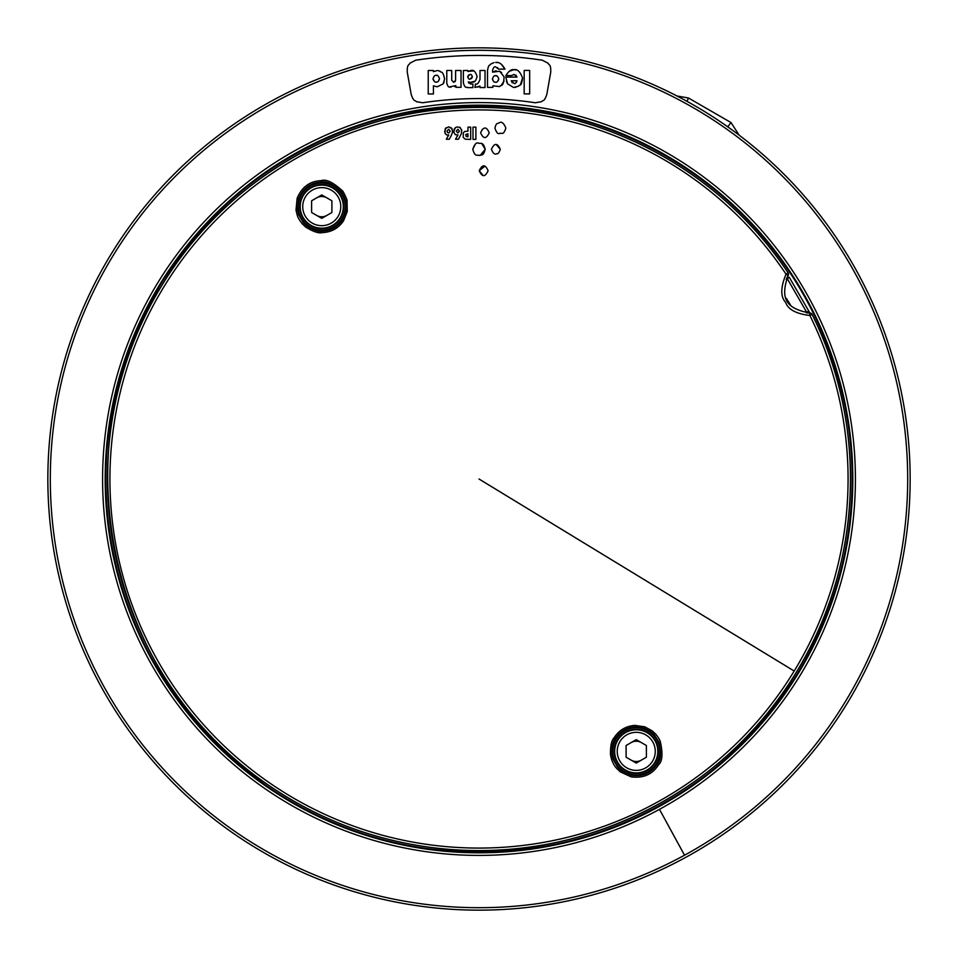 <?xml version="1.0" encoding="UTF-8"?>
<svg xmlns="http://www.w3.org/2000/svg" width="958" height="958" viewBox="0 0 958 958"><rect width="100%" height="100%" fill="white"/><g stroke="black" fill="none" stroke-linecap="round" stroke-linejoin="round"><path stroke-width="1.44" d="M786.841 277.916L806.672 312.2L808.815 311.122L809.773 312.979A2.539 2.527 87.5 0 1 812.097 314.392C868.427 426.071 862.248 566.034 796.302 672.324C722.404 796.984 570.824 868.762 427.591 846.98C368.77 838.573 314.954 817.425 266.132 783.536C107.811 678.288 59.013 445.686 161.698 285.676C231.944 167.614 371.788 96.243 508.614 108.625C620.377 116.888 726.475 179.206 788.111 272.826L788.111 272.826A371.56 371.56 0 0 0 161.698 285.676A371.56 371.56 0 0 0 285.676 796.302A371.56 371.56 0 0 0 812.097 314.392L809.881 315.493L809.726 312.979L806.6 312.919M788.111 272.826A2.539 2.527 -147.5 0 1 788.135 275.593A2.539 2.539 0 0 0 788.111 272.826L786.039 274.204C780.53 287.328 780.387 296.717 785.632 302.393C788.027 309.446 796.11 313.805 809.881 315.493A369.07 369.07 0 0 1 794.182 671.031L479 479M789.296 277.305L808.815 311.122L789.296 277.305L786.183 279.353M787.715 276.287L786.674 278.239M786.35 298.357L790.338 304.668M794.182 671.031A369.07 369.07 0 0 1 286.969 794.182A369.07 369.07 0 0 1 163.818 286.969A369.07 369.07 0 0 1 786.039 274.204L788.135 275.593C779.992 298.381 785.895 308.632 809.726 312.979L809.726 312.979A2.539 2.539 0 0 1 812.109 314.392M658.445 764.903C662.397 761.61 663.02 753.814 660.302 741.504C660.373 741.276 658.445 737.313 655.607 734.02L652.159 730.822L644.746 726.811L634.95 725.41C625.957 726.02 618.988 730.164 614.054 737.852C611.467 740.438 610.294 746.162 610.521 755.048L611.623 759.658C614.317 766.34 615.695 767.13 616.413 768.148L620.269 771.861L631.118 776.842C643.273 778.435 652.386 774.459 658.445 764.903L657.128 764.077C660.852 760.987 661.439 753.647 658.876 742.055L654.458 735.014L651.212 731.996L644.231 728.224L635.01 726.906C626.544 727.481 619.994 731.385 615.335 738.618L614.054 737.852M657.128 764.077C651.428 773.082 642.854 776.83 631.418 775.333L621.203 770.639L617.563 767.142L613.048 759.155L612.018 754.808C611.803 746.45 612.916 741.061 615.335 738.618M321.122 180.655C309.817 181.122 301.818 187.014 297.124 198.33L296.01 210.221L297.291 215.43C297.818 216.556 297.818 218.149 302.249 223.813L305.698 227.082C313.278 231.716 318.822 233.56 322.355 232.614C331.468 232.183 338.545 228.22 343.575 220.735L347.263 211.55L347.071 200.761C347.814 200.869 342.772 190.187 342.317 190.738C333.013 182.236 325.959 178.871 321.122 180.655L321.181 182.2C310.536 182.631 302.991 188.187 298.573 198.845L297.531 210.03L298.74 214.927L303.411 222.831L306.656 225.896C313.781 230.267 319.014 232.004 322.331 231.118C330.917 230.71 337.575 226.974 342.305 219.933L345.79 211.287L345.599 201.132C346.293 201.228 341.563 191.181 341.12 191.696C332.366 183.685 325.72 180.523 321.181 182.2M475.886 139.377L472.989 139.377L472.989 127.151L475.886 127.151L475.886 139.377M470.677 127.151L470.677 139.377L465.289 139.197L463.229 137.401L463.313 132.815L464.75 131.462L467.983 131.186L467.983 127.151L470.677 127.151L467.983 127.151L467.983 131.186L466.809 131.186M457.948 134.958L455.385 134.707L453.912 132.455L454.224 129.067L456.355 127.067L459.648 127.21L461.708 130.072L461.409 133.545L458.463 139.257L455.529 139.257L457.852 134.994M446.32 139.257L448.775 134.946L446.739 134.982L445.075 133.461L445.207 128.707L448.619 126.827L452.008 128.683L452.547 132.192L451.134 135.856L449.254 139.257L446.32 139.257L448.679 134.982M488.113 170.716C485.263 164.213 482.305 164.213 479.239 170.716C482.185 177.134 484.988 177.41 488.113 170.716M500.292 149.328C497.765 143.329 494.579 142.311 491.406 149.328C493.119 153.519 494.939 154.957 496.879 153.639C497.897 154.274 499.034 152.837 500.292 149.328L496.603 144.945M489.239 132.767C486.46 126.444 483.586 126.444 480.617 132.767C483.383 139.126 486.257 139.126 489.239 132.767L489.239 132.755M505.836 128.121C503.836 123.007 501.561 121.247 499.022 122.84C497.681 124.181 496.436 121.846 494.939 128.121C496.34 132.36 497.849 134.156 499.477 133.497C501.525 132.467 503.345 136.048 505.836 128.121M472.785 149.292C475.144 157.639 477.312 154.346 479.551 155.483C481.419 154.094 483.227 156.98 485.215 149.292C483.107 141.281 480.665 144.059 478.377 143.101C476.425 142.167 474.569 144.227 472.785 149.292L475.204 144.371M467.432 133.869L465.708 134.575L466.223 136.563L467.983 136.743L467.432 133.869M457.852 132.994L459.445 131.222L457.948 129.258L456.259 131.114L457.852 132.994M448.643 132.994L450.236 131.33L448.739 129.258L447.063 130.911L447.434 132.432L448.643 132.994M472.989 127.151L475.886 127.151M467.288 136.743L467.983 136.743L467.983 133.869M455.529 139.257L457.984 134.946M460.151 127.51L461.792 130.767M453.793 131.486L455.17 127.761M450.943 127.51L452.571 130.528M444.596 131.689L445.973 127.761M482.736 175.051L479.239 170.716L484.64 166.381M482.365 129.294L480.617 132.767M480.221 155.388L485.215 149.292L481.886 143.784M415.712 60.198A423.556 423.556 0 0 1 542.288 60.198L548.084 63.192C549.066 65.623 550.886 63.683 550.766 71.994L546.802 94.483C544.132 102.207 543.21 99.752 541.545 101.692L535.306 102.757A380.434 380.434 0 0 0 422.694 102.757L416.455 101.692C414.79 99.752 413.868 102.207 411.198 94.483L407.234 71.994C407.114 63.683 408.934 65.623 409.916 63.192L415.712 60.198L409.868 63.24M685.712 857.374A431.16 431.16 0 0 0 857.374 272.288A431.16 431.16 0 0 0 272.288 100.626A431.16 431.16 0 0 0 100.626 685.712A431.16 431.16 0 0 0 685.712 857.374A431.16 431.16 0 0 0 857.374 272.288A431.16 431.16 0 0 0 272.288 100.626A431.16 431.16 0 0 1 857.374 272.288A431.16 431.16 0 0 1 685.712 857.374M422.694 102.757L416.49 101.716M535.306 102.757L541.51 101.716M542.288 60.198L548.132 63.24M450.859 87.274L449.314 86.915C448.572 87.358 447.733 86.136 446.775 83.274L446.775 70.485L451.709 70.485L451.709 80.268L453.661 82.28L455.601 80.268L455.601 70.485L461.026 70.485L461.026 87.31L455.852 87.31L455.852 85.633L454.583 86.555M454.87 81.837L455.601 80.268M485.035 87.561L479.994 87.561L479.994 86.1L474.929 87.453L475.467 83.957C476.976 84.879 478.485 83.358 479.994 79.382L479.994 70.485L485.035 70.485L485.035 87.561L479.994 87.561L479.994 86.1L477.779 87.142M515.931 75.035L516.973 77.107L505.764 77.107L507.584 83.825L506.411 81.25M516.973 77.107L514.123 74.401L511.764 75.574L505.86 75.574C508.686 71.108 511.356 69.144 513.907 69.683L509.249 71.299M522.529 77.586L522.577 77.969C520.098 71.622 517.212 68.856 513.907 69.683L515.787 69.994M507.584 83.825L513.512 87.465L515.703 87.322M520.422 84.675L522.577 77.969C521.356 87.633 519.643 83.993 518.47 86.268L513.512 87.465M487.526 87.394L492.879 87.394L487.526 87.394L487.526 70.545C488.628 63.851 489.634 65.946 490.688 64.102L493.945 62.605M501.393 64.294L504.986 69.144C502.076 64.018 498.962 61.779 495.633 62.438L497.573 62.629M496.1 70.688L492.592 72.149L492.592 70.042C493.657 67.3 494.663 66.27 495.633 66.928L498.591 69.144L504.986 69.144L498.591 69.144L497.43 67.515M492.879 87.394L492.879 85.825L499.669 86.579C500.842 84.28 503.657 87.968 504.052 76.772L499.669 71.215L501.633 72.616M504.052 80.987L501.01 85.705M472.905 83.993L472.905 87.633L468.127 87.633L472.905 87.633L472.905 83.993L470.51 83.993L468.881 82.089M473.372 70.916L467.839 71.419L467.839 70.485L463.373 70.485L463.373 82.843C465.109 89.142 466.57 86.603 468.127 87.633L467.205 87.537M470.222 82.436L474.677 81.274M468.857 83.25L468.33 81.849L471.049 82.484C473.072 81.31 475.096 84.088 477.084 76.448C474.018 67.204 470.869 71.06 467.839 71.419L467.839 70.485M428.226 93.968L433.435 93.968L428.226 93.968L428.226 70.485L433.411 70.485L433.411 71.634L433.411 70.485M438.297 70.593L441.41 72.125M444.62 78.915L443.159 83.885L444.117 81.921M529.678 93.884L524.17 93.884L524.17 70.401L529.678 70.401L529.678 93.884L524.17 93.884M512.314 82.855L511.261 80.759L516.973 80.759L511.261 80.759L514.123 83.466C514.937 84.088 515.883 83.19 516.973 80.759L516.398 82.34M493.621 81.43L492.376 78.939C493.394 81.634 494.472 82.675 495.597 82.077C496.579 82.783 497.645 81.741 498.771 78.939L498.22 80.723M498.771 78.939C497.813 76.293 496.747 75.251 495.597 75.826L496.268 75.898M468.785 78.784L467.66 76.808L468.582 74.952M471.48 78.652L472.402 76.808C471.611 74.76 470.821 73.97 470.055 74.449L467.66 76.808C468.486 78.843 469.276 79.622 470.043 79.131L472.402 76.808M433.866 80.879L433.052 79.179M438.369 81.214L439.542 78.676C438.321 75.754 437.243 74.676 436.297 75.454C435.016 74.94 433.914 76.017 433.016 78.676L434.19 76.197M461.026 87.31L455.852 87.31M449.314 86.915L455.852 85.633M479.994 79.382L479.994 70.485M511.764 75.574L505.86 75.574M499.669 71.215L492.592 72.149M495.597 75.826C494.567 75.155 493.502 76.197 492.376 78.939M443.159 83.885L437.195 86.807L433.435 85.813L433.435 93.968M439.794 71.06C441.363 73.395 442.632 69.766 444.62 79.023M437.267 70.557L433.411 71.634M433.016 78.676C434.273 81.658 435.375 82.747 436.297 81.957C437.543 82.496 438.632 81.406 439.542 78.676M687.03 101.344L688.431 97.979L676.995 95.992M688.431 97.979L731.014 122.564L739.133 135.15M732.475 130.216L723.829 124.097M316.679 197.851A10.143 10.143 0 0 1 326.822 197.851M326.822 215.43A10.143 10.143 0 0 1 316.679 215.43M332.091 187.72A21.555 21.555 0 0 1 340.677 216.975A21.555 21.555 0 0 1 311.422 225.561A21.555 21.555 0 0 1 302.836 196.306A21.555 21.555 0 0 1 332.091 187.72A21.555 21.555 0 0 1 340.677 216.975A21.555 21.555 0 0 1 311.422 225.561A21.555 21.555 0 0 1 302.836 196.306A21.555 21.555 0 0 1 332.091 187.72M311.613 212.496L321.756 218.352L331.899 212.496L331.899 200.785L321.756 194.929L311.613 200.785L311.613 212.496M631.178 742.57A10.143 10.143 0 0 1 641.321 742.57M641.321 760.149A10.143 10.143 0 0 1 631.178 760.149M646.578 732.439A21.555 21.555 0 0 1 655.164 761.694A21.555 21.555 0 0 1 625.909 770.28A21.555 21.555 0 0 1 617.323 741.025A21.555 21.555 0 0 1 646.578 732.439A21.555 21.555 0 0 1 655.164 761.694A21.555 21.555 0 0 1 625.909 770.28A21.555 21.555 0 0 1 617.323 741.025A21.555 21.555 0 0 1 646.578 732.439M626.101 757.215L636.244 763.071L646.387 757.215L646.387 745.504L636.244 739.648L626.101 745.504L626.101 757.215M806.672 312.2L807.067 312.943M322.355 232.614L322.331 231.118M322.271 228.746A22.118 22.118 0 0 1 299.638 207.167A22.118 22.118 0 0 1 321.229 184.535A22.118 22.118 0 0 1 343.862 206.114A22.118 22.118 0 0 1 322.271 228.746M322.307 230.267A23.639 23.639 0 0 0 345.383 206.078A23.639 23.639 0 0 0 321.193 183.014A23.639 23.639 0 0 0 298.118 207.203A23.639 23.639 0 0 0 322.307 230.267M655.14 762.867A22.118 22.118 0 0 1 624.736 770.244A22.118 22.118 0 0 1 617.359 739.851A22.118 22.118 0 0 1 647.752 732.475A22.118 22.118 0 0 1 655.14 762.867M616.054 739.061A23.639 23.639 0 0 1 648.542 731.17A23.639 23.639 0 0 1 656.434 763.658A23.639 23.639 0 0 1 623.945 771.549A23.639 23.639 0 0 1 616.054 739.061M658.218 807.055A373.824 373.824 0 0 0 807.055 299.782A373.824 373.824 0 0 0 299.782 150.945A373.824 373.824 0 0 0 150.945 658.218A373.824 373.824 0 0 0 658.218 807.055M659.463 809.33A376.41 376.41 0 0 0 809.33 298.537A376.41 376.41 0 0 0 298.537 148.67A376.41 376.41 0 0 0 148.67 659.463A376.41 376.41 0 0 0 659.463 809.33L684.527 855.207A428.681 428.681 0 0 0 855.207 273.473A428.681 428.681 0 0 0 273.473 102.793A428.681 428.681 0 0 0 102.793 684.527A428.681 428.681 0 0 0 684.527 855.207M657.906 806.48A373.165 373.165 0 0 0 806.48 300.094A373.165 373.165 0 0 0 300.094 151.52A373.165 373.165 0 0 0 151.52 657.906A373.165 373.165 0 0 0 657.906 806.48M727.996 126.504L731.014 122.564M330.869 189.947A19.016 19.016 0 0 1 338.449 215.766A19.016 19.016 0 0 1 312.631 223.334A19.016 19.016 0 0 1 305.063 197.516A19.016 19.016 0 0 1 330.869 189.947M645.369 734.666A19.016 19.016 0 0 1 652.937 760.484A19.016 19.016 0 0 1 627.131 768.053A19.016 19.016 0 0 1 619.551 742.234A19.016 19.016 0 0 1 645.369 734.666M808.815 311.122L809.785 312.979"/></g></svg>
